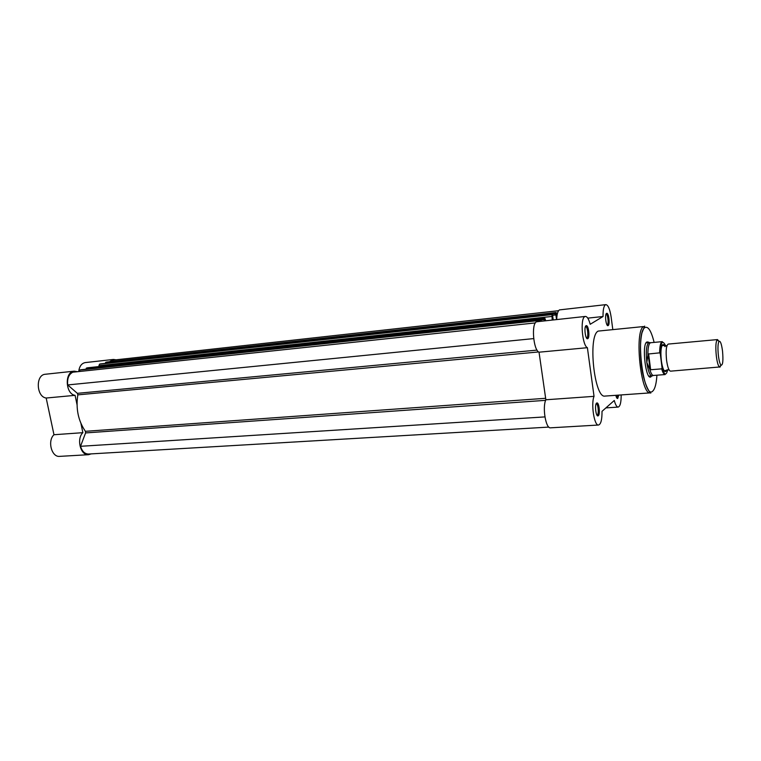 <?xml version="1.0" encoding="UTF-8"?>
<svg xmlns="http://www.w3.org/2000/svg" width="761" height="761" viewBox="0 0 761 761"><rect width="100%" height="100%" fill="white"/><g stroke="black" fill="none" stroke-linecap="round" stroke-linejoin="round"><path stroke-width="1.14" d="M606.555 313.361L606.917 313.294C608.886 313.408 610.046 324.69 608.182 325.556L608.096 325.603C606.089 326.821 604.5 314.264 606.555 313.361M607.05 324.918L607.278 324.852C608.914 324.1 607.896 314.274 606.184 314.179L606.013 314.179M618.769 395.102L617.694 398.46C616.99 398.621 616.362 397.575 615.82 395.311M616.705 397.756L617.732 395.178M586.056 325.708L586.484 325.632C588.691 325.794 589.899 337.656 587.815 338.635L587.72 338.683C585.456 340.043 583.744 326.745 586.056 325.708M586.512 337.96L586.864 337.874C588.681 337.028 587.635 326.697 585.713 326.574L585.437 326.583M596.595 403.073L597.147 402.921C599.221 403.121 600.248 414.365 598.317 415.725L598.098 415.858C595.93 417.085 594.455 404.51 596.595 403.073M596.928 415.106L597.375 414.954C599.059 413.775 598.165 403.986 596.358 403.815L596.101 403.815M651.625 376.048L650.94 376.781C645.937 381.156 641.523 345.085 646.726 342.022L648.762 342.469M647.164 342.764L646.022 342.907M612.767 329.294L611.15 317.109C609.932 309.223 608.172 305.056 605.889 304.628L559.449 309.898C557.803 310.973 556.881 314.169 556.691 319.496M605.889 304.628L605.414 304.79C603.73 306.103 602.94 310.012 603.045 316.509L590.194 324.291C588.805 319.106 587.197 316.481 585.38 316.433L584.809 316.624C579.996 318.45 582.251 345.58 587.397 347.691L594.037 396.348C590.802 403.977 594.293 426.084 598.536 425.028C600.933 424.191 602.084 419.634 602.008 411.349L614.279 400.486C615.44 404.833 616.733 407.03 618.179 407.087C620.205 406.384 621.204 402.331 621.166 394.93M585.38 316.433L536.515 321.789C531.168 323.644 533.366 350.184 539.035 352.191L587.397 347.691M598.194 331.092C587.616 335.744 594.341 398.935 605.052 396.072L650.37 392.866C640.857 395.691 634.16 331.159 643.54 326.555L598.194 331.092M539.035 352.191L545.856 399.772C542.184 407.278 545.808 428.881 550.517 427.825L598.536 425.028M648.857 376.077L650.008 376.02M545.856 399.772L594.037 396.348M587.768 318.136L603.045 316.509M544.172 388.024L540.738 364.062M545.637 398.298L85.394 431.316C78.24 420.852 75.71 408.695 77.812 394.864L77.356 393.332L67.7 384.942L533.689 338.597M67.7 384.942C67.063 378.617 68.756 374.364 72.771 372.205L535.363 322.911M79.277 371.511L79.895 370.046L541.042 320.314L80.904 369.76M79.895 370.046L80.79 369.779M80.847 369.76L541.071 320.305L541.432 321.132M544.172 319.553L86.079 368.876L86.374 368.105L544.315 318.612L544.353 320.819M86.374 368.105L87.477 367.82M544.315 318.612L87.258 367.839M87.363 367.82L544.895 318.326L545.694 320.676M551.706 316.471L98.94 365.68L99.52 364.177L551.972 314.626L552.201 319.981M98.94 365.68L99.12 366.545M551.972 314.626L100.481 363.91M99.52 364.177L100.376 363.92M100.423 363.91L552.496 314.36L553.199 319.877M552.857 315.311L555.882 314.864L556.538 319.515M555.425 313.675L105.427 363.073L105.703 362.322L555.549 312.761L555.616 315.006M105.703 362.322L106.749 362.055M555.549 312.761L106.55 362.074M106.645 362.055L556.101 312.495L556.985 315.663M112.666 361.389L113.142 360.134L558.574 310.707M113.142 360.134L558.593 310.688M548.843 427.092L88.504 454.041C84.756 453.946 82.093 451.368 80.523 446.298L544.933 416.904M80.523 446.298L85.584 432.923L85.394 431.316M540.519 320.59L540.224 321.266M91.196 453.879L88.533 454.697C80.609 455.763 76.214 438.859 82.863 432.676L53.974 434.731C47.211 440.819 51.624 457.437 59.672 456.372L88.533 454.697M109.498 361.741L113.427 359.449L115.995 359.801M77.023 404.643L75.082 395.34C65.227 394.074 64.447 371.511 74.226 371.159L77.479 371.701M80.942 423.449L82.863 432.676M78.706 371.568C79.391 366.307 81.57 363.311 85.242 362.588L113.427 359.449M75.082 395.34L46.183 398.032L53.974 434.731M46.183 398.032C36.176 396.814 35.444 374.631 45.384 374.25L74.226 371.159M717.509 339.577L668.234 344.077C666.227 345.437 665.666 350.821 666.56 360.21C667.559 367.135 668.89 370.778 670.555 371.159L719.345 367.011C718.099 365.632 717.09 361.97 716.329 356.015C715.502 347.748 715.73 342.364 717.024 339.882L717.509 339.577L718.993 341.356C717.861 343.563 717.661 348.291 718.384 355.539C719.059 360.771 719.935 363.996 721.019 365.213C722.855 365.328 723.35 360.59 722.522 351.002C721.523 343.772 720.344 340.567 718.983 341.375L717.024 339.882M665.019 346.655C663.915 344.305 662.926 343.924 662.051 345.513C660.824 348.595 660.596 353.637 661.357 360.657C662.022 365.565 662.974 368.942 664.21 370.788C665.209 372.053 666.037 371.768 666.712 369.922M649.884 342.621L648.99 342.46C646.441 344.467 645.718 351.144 646.821 362.474L648.096 354.027L659.644 352.847C659.73 345.903 660.615 342.165 662.298 341.632C661.528 341.223 660.852 345.247 660.272 353.713L659.644 352.847M661.67 368.857L650.655 369.751L649.732 369.142C650.855 373.156 652.044 375.268 653.309 375.477L665.114 374.564C663.925 374.555 662.774 372.652 661.67 368.857L662.051 367.734L660.272 353.713M659.844 348.081L660.519 348.024M650.103 369.656L648.096 354.027M649.732 369.142L646.821 362.474C648.049 370.778 649.723 375.287 651.854 376.01L652.71 375.696M650.655 369.751L648.61 353.817M662.298 341.632L650.512 342.745C648.772 343.582 647.896 347.568 647.877 354.702M721.028 365.223L719.868 367.23M654.118 342.393C651.273 330.93 648.201 325.993 644.871 327.601C634.931 333.023 643.892 401.913 652.986 390.85C655.088 388.567 656.401 383.354 656.914 375.211M538.636 351.943L77.812 394.864M537.047 350.108L77.356 393.332M545.627 400.343L85.584 432.923M665.704 346.008C662.498 339.216 660.691 341.841 660.301 353.894M662.051 367.734C664.391 375.316 666.275 375.963 667.72 369.684M606.184 314.179L606.917 313.294M585.713 326.574L586.484 325.632M596.358 403.815L597.147 402.921M647.307 342.602L647.963 341.851M644.672 326.098L641.961 332.861C640.153 340.928 639.972 351.801 641.409 365.48C644.662 389.927 652.548 394.788 650.37 392.866M652.015 376.01L649.475 376.21M605.908 407.896L618.179 407.087M650.17 376.162L650.94 376.781M597.185 415.078L598.098 415.858M586.779 337.922L587.72 338.683M616.829 397.727L617.694 398.46M607.211 324.88L608.096 325.603M666.94 345.732L662.051 345.513M668.995 369.741L664.21 370.788M646.612 342.669L649.143 342.431M650.512 342.745L648.99 342.46M653.309 375.477L651.854 376.01M721.019 365.213L719.345 367.011M662.07 367.944C664.971 376.695 664.971 373.404 665.114 374.564"/></g></svg>
